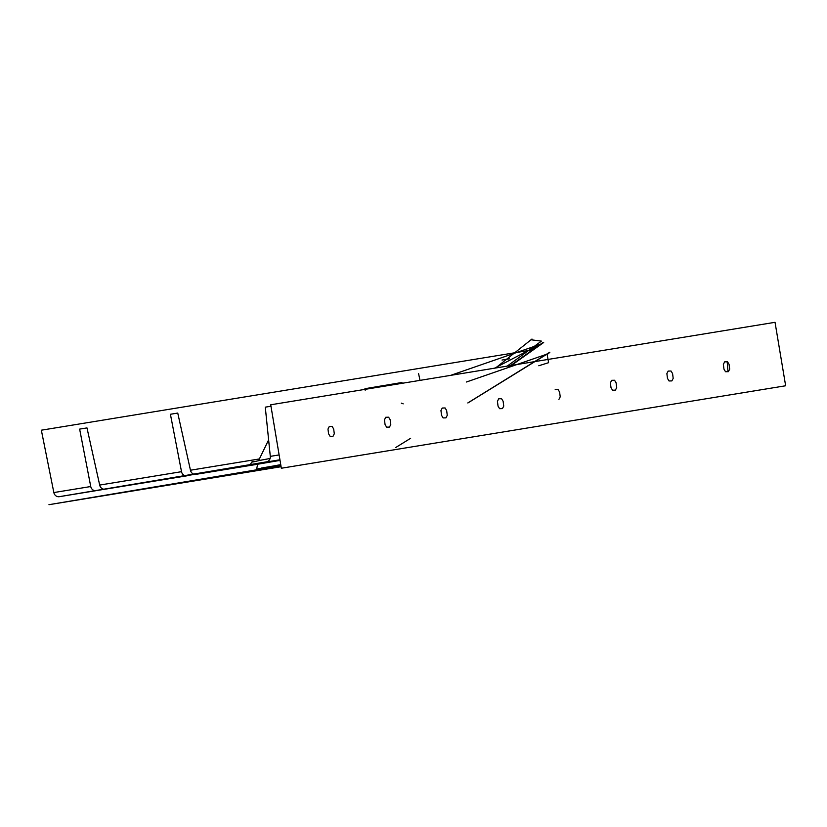 <?xml version="1.0" encoding="UTF-8"?>
<svg xmlns="http://www.w3.org/2000/svg" width="827" height="827" viewBox="0 0 827 827"><rect width="100%" height="100%" fill="white"/><g stroke="black" fill="none" stroke-linecap="round" stroke-linejoin="round"><path stroke-width="1.24" d="M270.729 404.785L281.345 468.237L785.65 385.764L775.033 322.313L270.729 404.785M555.206 389.558L558.06 389.486L559.61 392.05L560.22 396.846L558.928 399.379M611.691 380.317L614.544 380.244L616.094 382.818L616.704 387.605L615.402 390.137L612.549 390.21L610.998 387.636L610.388 382.849L611.691 380.317M668.175 371.075L671.028 371.013L672.578 373.577L673.188 378.373L671.886 380.906L669.033 380.968L667.482 378.404L666.872 373.608L668.175 371.075M724.659 361.844L727.512 361.771L729.063 364.345L729.672 369.131L728.37 371.664L725.517 371.736L723.966 369.162L723.356 364.376L724.659 361.844M332.992 436.325L330.138 436.398L328.588 433.824L327.978 429.037L329.28 426.505L332.134 426.432L333.684 429.006L334.294 433.793L332.992 436.325M389.476 427.083L386.623 427.156L385.072 424.592L384.462 419.796L385.764 417.263L388.618 417.201L390.168 419.765L390.778 424.561L389.476 427.083M445.96 417.852L443.107 417.924L441.556 415.35L440.946 410.554L442.238 408.031L445.102 407.959L446.652 410.523L447.262 415.319L445.96 417.852M502.444 408.61L499.591 408.683L498.04 406.119L497.43 401.322L498.722 398.79L501.575 398.717L503.126 401.291L503.746 406.088L502.444 408.61M727.171 361.575L727.998 371.726M279.929 459.771L96.211 490.649A5.148 4.724 -99.3 0 0 96.201 490.649L59.306 496.686A5.148 4.724 80.7 0 0 59.327 496.676L266.449 461.869A5.148 4.724 80.7 0 0 270.305 456.37L279.113 454.922L270.305 456.37L265.281 407.163L270.967 406.233M279.929 459.812L105.153 489.181L279.991 460.174M280.002 460.215L195.927 474.336A5.148 4.724 80.7 0 1 195.906 474.347A5.148 4.724 80.7 0 1 195.348 474.398M257.642 464.226L280.033 460.391L257.642 464.226M533.539 349.707L41.35 430.195L53.848 492.561L90.743 486.534L79.64 429.11L86.98 427.91L99.685 485.067L181.516 471.679L170.414 414.265L177.753 413.066L190.458 470.222L259.037 459.006L190.458 470.222A5.148 4.724 80.7 0 0 193.632 474.109M418.596 373.68L419.992 380.379M502.03 360.034L509.37 358.825M105.132 489.191L186.974 475.804A5.148 4.724 -99.3 0 0 186.995 475.804L105.153 489.181A5.148 4.724 80.7 0 1 105.132 489.191A5.148 4.724 80.7 0 1 104.574 489.243M103.82 489.202A5.148 4.724 80.7 0 1 99.685 485.067L181.516 471.679A5.148 4.724 -99.3 0 0 184.772 475.597M59.306 496.686A5.148 4.724 80.7 0 1 53.848 492.561L90.743 486.534A5.148 4.724 -99.3 0 0 95.022 490.68M494.525 368.191L543.67 342.512L511.375 365.431M395.657 447.562L410.637 438.289M467.855 402.904L549.769 352.23L547.05 354.111L466.407 382.012M403.194 403.855L401.312 403.142M538.801 365.751L548.58 362.691L547.164 354.504L549.8 352.405L467.865 402.987M495.58 368.015L531.978 339.029L530.996 339.773L541.437 341.117L507.22 366.113M507.881 367.498L543.174 342.326L540.589 344.218L450.622 375.365M280.922 465.725L48.948 504.687L281.087 466.717M281.077 466.635L254.385 470.987L281.056 466.5M365.193 390.22L364.934 388.711L401.943 382.498M396.247 383.439L394.531 383.728M384.917 385.33L364.945 388.711M365.069 388.69L366.609 388.442M280.756 464.733L261.508 468.041M257.662 464.154L256.628 469.085L280.746 464.64M270.119 458.468L259.647 460.422C252.307 462.231 250.199 462.531 253.32 461.321L251.832 462.004L250.292 464.588M195.906 474.347L257.642 464.247M452.627 375.034L455.481 373.69M258.541 460.701L268.62 439.85M280.033 460.391L247.883 465.818"/></g></svg>
